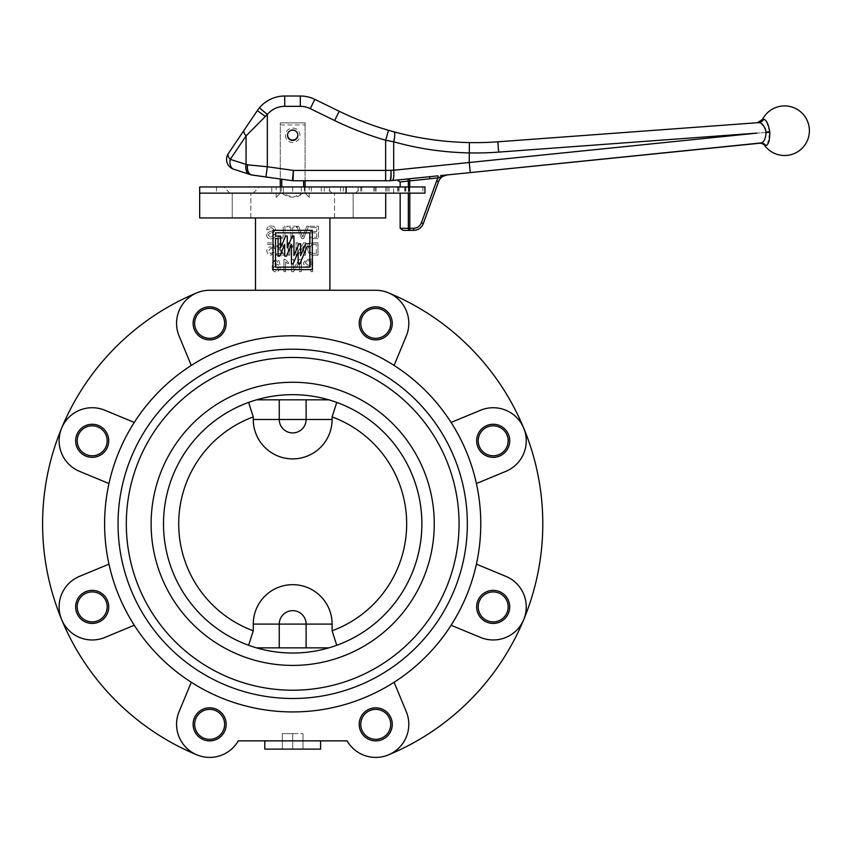 <?xml version="1.0" encoding="UTF-8"?>
<svg xmlns="http://www.w3.org/2000/svg" width="852" height="852" viewBox="0 0 852 852"><rect width="100%" height="100%" fill="white"/><g stroke="black" fill="none" stroke-linecap="round" stroke-linejoin="round"><path stroke-width="0.64" stroke-dasharray="4.26 3.19" d="M248.624 645.283A129.174 129.174 0 0 1 248.624 402.421A129.174 129.174 0 0 0 248.624 645.283L256.516 647.861A129.174 129.174 0 0 0 421.868 523.852A129.174 129.174 0 0 0 256.516 399.833L248.624 402.421L256.516 399.833L328.861 399.833L336.753 402.421A129.174 129.174 0 0 1 336.753 645.283A129.174 129.174 0 0 0 336.753 402.421L328.861 399.833A129.174 129.174 0 0 0 256.516 399.833L328.861 399.833A129.174 129.174 0 0 0 163.509 523.852A129.174 129.174 0 0 0 328.861 647.861L279.254 647.861L328.861 647.861L336.753 645.283L328.861 647.861L256.516 647.861L248.624 645.283L253.268 630.789L253.268 624.09A39.416 39.416 0 0 1 292.683 584.674A39.416 39.416 0 0 1 332.11 624.09L332.11 630.789A113.966 113.966 0 0 0 332.11 416.916L332.11 419.472A39.416 39.416 0 0 1 292.683 458.887A39.416 39.416 0 0 1 253.268 419.472L253.268 416.916A113.966 113.966 0 0 0 253.268 630.789M328.861 399.833L256.516 399.833M332.11 630.789L336.753 645.283M287.529 135.074A5.165 5.165 0 0 1 287.518 134.872A5.165 5.165 0 0 0 292.683 140.037A5.165 5.165 0 0 0 297.859 134.872A5.165 5.165 0 0 1 297.849 135.074M320.586 749.132L264.791 749.132M292.683 740.867L320.586 740.867L292.683 740.867M299.925 263.63L298.136 263.939L298.136 252.085L293.109 263.939L291.459 263.939L291.459 244.332L286.421 256.196L284.77 256.196L284.77 244.332L279.733 256.196L278.082 256.196L278.082 238.517L275.537 238.517L275.537 267.145L309.84 267.145L309.84 246.271L307.231 246.43M285.463 236.355L287.252 236.036L287.252 247.9L292.279 236.036L293.929 236.036L293.929 255.643L298.967 243.789L300.618 243.789L300.618 255.643L305.655 243.789L309.84 243.789L309.84 232.841L275.537 232.841L275.537 236.036L280.564 236.036L280.627 247.74M334.538 217.952L334.538 193.148L353.143 193.148L334.538 193.148L353.143 193.148L334.538 193.148L334.538 217.952L353.143 217.952L353.143 193.148L353.143 217.952L334.538 217.952M250.839 217.952L250.839 193.148L232.234 193.148L250.839 193.148L232.234 193.148L250.839 193.148L250.839 217.952L232.234 217.952L232.234 193.148L232.234 217.952L250.839 217.952M482.594 430.207A14.985 14.985 0 0 0 482.594 451.39A14.985 14.985 0 0 0 503.788 451.39A14.985 14.985 0 0 0 503.788 430.207A14.985 14.985 0 0 0 482.594 430.207M481.497 429.11A16.539 16.539 0 0 0 481.497 452.487A16.539 16.539 0 0 0 504.885 452.487A16.539 16.539 0 0 0 504.885 429.11A16.539 16.539 0 0 0 481.497 429.11M493.191 591.916A14.985 14.985 0 0 0 478.206 606.901A14.985 14.985 0 0 0 493.191 621.885A14.985 14.985 0 0 0 508.175 606.901A14.985 14.985 0 0 0 493.191 591.916M493.191 590.361A16.539 16.539 0 0 0 476.651 606.901A16.539 16.539 0 0 0 493.191 623.43A16.539 16.539 0 0 0 509.72 606.901A16.539 16.539 0 0 0 493.191 590.361M386.329 713.752A14.985 14.985 0 0 0 365.146 713.752A14.985 14.985 0 0 0 365.146 734.946A14.985 14.985 0 0 0 386.329 734.946A14.985 14.985 0 0 0 386.329 713.752M387.426 712.655A16.539 16.539 0 0 0 364.049 712.655A16.539 16.539 0 0 0 364.049 736.043A16.539 16.539 0 0 0 387.426 736.043A16.539 16.539 0 0 0 387.426 712.655M224.619 724.349A14.985 14.985 0 0 0 209.635 709.365A14.985 14.985 0 0 0 194.65 724.349A14.985 14.985 0 0 0 209.635 739.334A14.985 14.985 0 0 0 224.619 724.349M226.174 724.349A16.539 16.539 0 0 0 209.635 707.81A16.539 16.539 0 0 0 193.106 724.349A16.539 16.539 0 0 0 209.635 740.878A16.539 16.539 0 0 0 226.174 724.349M102.783 617.498A14.985 14.985 0 0 0 102.783 596.304A14.985 14.985 0 0 0 81.59 596.304A14.985 14.985 0 0 0 81.59 617.498A14.985 14.985 0 0 0 102.783 617.498M103.88 618.595A16.539 16.539 0 0 0 103.88 595.207A16.539 16.539 0 0 0 80.493 595.207A16.539 16.539 0 0 0 80.493 618.595A16.539 16.539 0 0 0 103.88 618.595M92.186 455.788A14.985 14.985 0 0 0 107.171 440.803A14.985 14.985 0 0 0 92.186 425.819A14.985 14.985 0 0 0 77.202 440.803A14.985 14.985 0 0 0 92.186 455.788M92.186 457.332A16.539 16.539 0 0 0 108.726 440.803A16.539 16.539 0 0 0 92.186 424.264A16.539 16.539 0 0 0 75.658 440.803A16.539 16.539 0 0 0 92.186 457.332M199.038 333.941A14.985 14.985 0 0 0 220.231 333.941A14.985 14.985 0 0 0 220.231 312.748A14.985 14.985 0 0 0 199.038 312.748A14.985 14.985 0 0 0 199.038 333.941M197.952 335.038A16.539 16.539 0 0 0 221.328 335.038A16.539 16.539 0 0 0 221.328 311.662A16.539 16.539 0 0 0 197.952 311.662A16.539 16.539 0 0 0 197.952 335.038M360.758 323.345A14.985 14.985 0 0 0 375.743 338.329A14.985 14.985 0 0 0 390.727 323.345A14.985 14.985 0 0 0 375.743 308.36A14.985 14.985 0 0 0 360.758 323.345M359.203 323.345A16.539 16.539 0 0 0 375.743 339.884A16.539 16.539 0 0 0 392.271 323.345A16.539 16.539 0 0 0 375.743 306.816A16.539 16.539 0 0 0 359.203 323.345M196.982 292.8A250.083 250.083 0 0 0 61.632 428.141A33.068 33.068 0 0 1 104.849 410.249L134.286 422.443A188.079 188.079 0 0 1 191.285 365.444L179.09 336.007A33.068 33.068 0 0 1 196.982 292.8A33.068 33.068 0 0 0 179.09 336.007L191.285 365.444A188.079 188.079 0 0 1 394.093 365.444L406.287 336.007A33.068 33.068 0 0 0 375.743 290.276L209.635 290.276A33.068 33.068 0 0 0 179.09 336.007L191.285 365.444A188.079 188.079 0 0 0 134.286 422.443L104.849 410.249A33.068 33.068 0 0 0 61.632 428.141A33.068 33.068 0 0 0 79.534 471.348L108.971 483.542A188.079 188.079 0 0 1 134.286 422.443L104.849 410.249A33.068 33.068 0 0 0 61.632 428.141A250.083 250.083 0 0 0 196.982 754.904A33.068 33.068 0 0 1 179.09 711.697A33.068 33.068 0 0 0 195.023 754.009A33.068 33.068 0 0 0 238.283 740.867L347.094 740.867A33.068 33.068 0 0 0 390.354 754.009A33.068 33.068 0 0 0 406.287 711.697L394.093 682.25A188.079 188.079 0 0 1 292.683 711.931A188.079 188.079 0 0 0 480.773 523.852A188.079 188.079 0 0 0 292.683 335.763A188.079 188.079 0 0 1 394.093 682.25A188.079 188.079 0 0 1 191.285 682.25L179.09 711.697A33.068 33.068 0 0 0 196.982 754.904M329.894 290.276L255.483 290.276L329.894 290.276L329.894 217.952L255.483 217.952L329.894 217.952M273.055 269.626L312.322 269.626L312.322 230.359L273.055 230.359L273.055 269.626M385.7 217.952L199.677 217.952M385.7 193.148L199.677 193.148L292.683 193.148L276.154 193.148L281.756 193.148L292.683 197.291L303.621 193.148C296.358 198.527 289.073 198.527 281.756 193.148L409.333 193.148L408.342 193.148L408.342 186.95L393.688 186.95L393.688 193.148M292.683 349.203A174.649 174.649 0 0 0 118.045 523.852A174.649 174.649 0 0 0 292.683 698.502A174.649 174.649 0 0 0 467.333 523.852A174.649 174.649 0 0 0 292.683 349.203A174.649 174.649 0 0 0 118.045 523.852A174.649 174.649 0 0 0 292.683 698.502A174.649 174.649 0 0 0 467.333 523.852A174.649 174.649 0 0 0 292.683 349.203A174.649 174.649 0 0 0 118.045 523.852A174.649 174.649 0 0 0 292.683 698.502A174.649 174.649 0 0 0 467.333 523.852A174.649 174.649 0 0 0 292.683 349.203M292.683 690.226A166.385 166.385 0 0 0 459.068 523.852A166.385 166.385 0 0 0 292.683 357.467A166.385 166.385 0 0 0 126.309 523.852A166.385 166.385 0 0 0 292.683 690.226A166.385 166.385 0 0 0 459.068 523.852A166.385 166.385 0 0 0 292.683 357.467A166.385 166.385 0 0 0 126.309 523.852A166.385 166.385 0 0 0 292.683 690.226A166.385 166.385 0 0 0 459.068 523.852A166.385 166.385 0 0 0 292.683 357.467A166.385 166.385 0 0 0 126.309 523.852A166.385 166.385 0 0 0 292.683 690.226M394.093 365.444L406.287 336.007L394.093 365.444A188.079 188.079 0 0 1 476.406 564.152L505.843 576.346A33.068 33.068 0 0 1 523.735 619.553A33.068 33.068 0 0 1 480.528 637.445A33.068 33.068 0 0 0 523.735 619.553A33.068 33.068 0 0 0 505.843 576.346A33.068 33.068 0 0 1 523.735 619.553A250.083 250.083 0 0 0 523.735 428.141A33.068 33.068 0 0 0 480.528 410.249L451.091 422.443M388.395 754.904A33.068 33.068 0 0 0 406.287 711.697A33.068 33.068 0 0 1 388.395 754.904A250.083 250.083 0 0 0 523.735 619.553A33.068 33.068 0 0 1 480.528 637.445L451.091 625.251A188.079 188.079 0 0 1 394.093 682.25L406.287 711.697L394.093 682.25M256.516 647.861L279.254 647.861L256.516 647.861A129.174 129.174 0 0 0 328.861 647.861M280.287 186.95L280.287 193.148C274.887 198.559 274.887 198.559 280.287 193.148C274.887 198.559 274.887 198.559 280.287 193.148L280.287 122.88L303.621 122.88L280.287 122.88L280.287 124.946L280.287 122.88L305.091 122.88L305.091 193.148C310.49 198.559 310.49 198.559 305.091 193.148C310.49 198.559 310.49 198.559 305.091 193.148L303.621 193.148L305.091 193.148L305.091 186.95M296.752 226.227L301.757 238.624L303.653 238.624L308.658 226.227L306.763 226.227L302.705 237.112L298.647 226.227L296.752 226.227L301.757 238.624L303.653 238.624L308.658 226.227L306.763 226.227L302.705 237.112L298.647 226.227L296.752 226.227M273.407 230.445L268.529 232.106L266.378 235.099C266.793 237.58 268.295 238.805 270.883 238.784C273.907 238.858 275.633 237.378 276.069 234.332L274.323 234.332L270.957 237.357L268.124 235.184L269.445 233.512L273.769 232.138L275.601 229.454C275.153 227.122 273.716 225.982 271.287 226.068C268.71 225.961 267.177 227.186 266.697 229.72L268.444 229.72L271.224 227.495L273.843 229.348L273.407 230.445L268.529 232.106L266.378 235.099C266.836 237.591 268.337 238.816 270.883 238.784C273.907 238.858 275.643 237.367 276.069 234.332L274.323 234.332L270.957 237.357L268.124 235.184L269.445 233.512L273.769 232.138L275.601 229.454C275.153 227.122 273.716 225.982 271.287 226.068C268.71 225.972 267.177 227.186 266.697 229.72L268.444 229.72L271.224 227.495L273.843 229.348L273.407 230.445M293.482 268.55L293.482 259.296L291.735 259.296L291.735 271.692L293.578 271.692L299.521 262.437L299.521 271.692L301.278 271.692L301.278 259.296L299.425 259.296L293.482 268.55L293.482 259.296L291.735 259.296L291.735 271.692L293.578 271.692L299.521 262.437L299.521 271.692L301.278 271.692L301.278 259.296L299.425 259.296L293.482 268.55M311.534 242.937L309.734 243.821L307.796 248.89C307.817 252.884 309.723 254.972 313.525 255.163L317.966 255.163L317.966 242.756L311.534 242.937L309.734 243.821L307.796 248.89C307.806 252.884 309.723 254.972 313.525 255.163L317.966 255.163L317.966 242.756L311.534 242.937M292.683 245.855L289.265 242.756L288.232 242.756L288.232 255.163L289.829 255.163L289.829 245.493L292.683 247.325L292.683 245.855L289.265 242.756L288.232 242.756L288.232 255.163L289.829 255.163L289.829 245.493L292.683 247.325L292.683 245.855M282.832 246.409L284.419 246.26L280.446 242.756L276.634 246.185L282.534 253.566L276.474 253.566L276.474 255.163L284.579 255.163L278.221 246.196L280.478 244.183L282.832 246.409L284.419 246.26L280.446 242.756L276.634 246.185L282.534 253.566L276.474 253.566L276.474 255.163L284.579 255.163L278.221 246.196L280.478 244.183L282.832 246.409M255.483 290.276L255.483 217.952M267.411 244.503L271.99 244.503L272.619 247.719L270.414 246.888C268.124 247.123 266.91 248.464 266.772 250.903L267.72 253.811L270.872 255.312L274.727 251.819L273.13 251.66L270.861 253.885L268.359 250.999L270.851 248.326L272.97 249.434L274.568 249.274L273.29 242.916L267.411 242.916L267.411 244.503L267.411 242.916L273.29 242.916L274.568 249.274L272.97 249.434L270.851 248.326L268.359 250.999L270.861 253.885L273.13 251.66L274.727 251.819L270.872 255.312L267.72 253.811L266.772 250.903C266.91 248.464 268.124 247.133 270.414 246.888L272.619 247.719L271.99 244.503L267.411 244.503M297.774 252.011L297.774 242.756L296.027 242.756L296.027 255.163L297.88 255.163L303.813 245.909L303.813 255.163L305.57 255.163L305.57 242.756L303.717 242.756L297.774 252.011L297.774 242.756L296.027 242.756L296.027 255.163L297.88 255.163L303.813 245.909L303.813 255.163L305.57 255.163L305.57 242.756L303.717 242.756L297.774 252.011M275.942 271.852C273.471 271.607 272.171 270.19 272.022 267.613C272.161 270.18 273.46 271.596 275.942 271.852C279.073 271.319 280.521 269.339 280.287 265.888L278.934 260.701L275.76 259.296L272.182 262.469L273.769 262.629L274.344 261.362L275.867 260.723L277.219 261.095L278.7 265.217L275.686 263.587C273.375 263.843 272.15 265.185 272.022 267.613C272.15 265.185 273.364 263.843 275.686 263.587L278.7 265.217L277.219 261.095L275.867 260.723L274.344 261.362L273.769 262.629L272.182 262.469L275.76 259.296L278.934 260.701L280.287 265.888C280.521 269.328 279.073 271.319 275.942 271.852M288.391 262.395L284.973 259.296L283.94 259.296L283.94 271.692L285.537 271.692L285.537 262.033L288.391 263.854L288.391 262.395L284.973 259.296L283.94 259.296L283.94 271.692L285.537 271.692L285.537 262.033L288.391 263.854L288.391 262.395M310.969 271.692L312.716 271.692L312.716 259.296L306.326 259.413L303.504 262.853C303.77 265.483 305.25 266.729 307.934 266.601L310.969 266.601L310.969 271.692L310.969 266.601L307.934 266.601C305.25 266.729 303.77 265.483 303.504 262.853L306.326 259.413L312.716 259.296L312.716 271.692L310.969 271.692M283.226 237.197L277.347 237.197L277.347 238.624L284.973 238.624L284.973 226.227L283.226 226.227L283.226 237.197L283.226 226.227L284.973 226.227L284.973 238.624L277.347 238.624L277.347 237.197L283.226 237.197M292.609 238.624L292.609 227.654L296.581 227.654L296.581 226.227L286.89 226.227L286.89 227.654L290.862 227.654L290.862 238.624L292.609 238.624L292.609 227.654L296.581 227.654L296.581 226.227L286.89 226.227L286.89 227.654L290.862 227.654L290.862 238.624L292.609 238.624M310.256 232.905L316.774 232.905L316.774 237.197L309.457 237.197L309.457 238.624L318.52 238.624L318.52 226.227L309.777 226.227L309.777 227.654L316.774 227.654L316.774 231.467L310.256 231.467L310.256 232.905L310.256 231.467L316.774 231.467L316.774 227.654L309.777 227.654L309.777 226.227L318.52 226.227L318.52 238.624L309.457 238.624L309.457 237.197L316.774 237.197L316.774 232.905L310.256 232.905M476.406 483.542L505.843 471.348A33.068 33.068 0 0 0 523.735 428.141A33.068 33.068 0 0 0 480.528 410.249A33.068 33.068 0 0 1 523.735 428.141A250.083 250.083 0 0 0 388.395 292.8A33.068 33.068 0 0 1 406.287 336.007A33.068 33.068 0 0 0 388.395 292.8M191.285 365.444A188.079 188.079 0 0 1 292.683 335.763A188.079 188.079 0 0 0 104.604 523.852A188.079 188.079 0 0 0 292.683 711.931A188.079 188.079 0 0 1 108.971 564.152L79.534 576.346A33.068 33.068 0 0 0 61.632 619.553A33.068 33.068 0 0 0 104.849 637.445L134.286 625.251A188.079 188.079 0 0 0 191.285 682.25L179.09 711.697L191.285 682.25M108.971 564.152A188.079 188.079 0 0 1 108.971 483.542L79.534 471.348L108.971 483.542A188.079 188.079 0 0 0 108.971 564.152L79.534 576.346A33.068 33.068 0 0 0 61.632 619.553A33.068 33.068 0 0 0 104.849 637.445A33.068 33.068 0 0 1 61.632 619.553A33.068 33.068 0 0 1 79.534 576.346L108.971 564.152M505.843 471.348A33.068 33.068 0 0 0 523.735 428.141A33.068 33.068 0 0 1 505.843 471.348M61.632 428.141A33.068 33.068 0 0 0 79.534 471.348A33.068 33.068 0 0 1 61.632 428.141M316.22 253.726L316.22 244.183L316.22 253.726L310.735 252.852L309.542 248.859L311.651 244.439L316.22 244.183L311.651 244.439L309.542 248.859L310.735 252.852L316.22 253.726M278.7 267.581L276.059 270.425L273.609 267.656L276.123 265.015L278.7 267.581L276.059 270.425L273.609 267.656L276.123 265.015L278.7 267.581M310.969 265.174L310.969 260.723L310.969 265.174L307.977 265.174L305.25 262.906L306.582 260.829L310.969 260.723L306.582 260.829L305.25 262.906L307.977 265.174L310.969 265.174M292.683 733.636L292.683 749.132L292.683 733.636L282.353 733.636L303.024 733.636L292.683 733.636M282.353 733.636L282.353 749.132L282.353 733.636M303.024 733.636L303.024 749.132L303.024 733.636M287.518 134.872A5.165 5.165 0 0 1 292.683 129.696A5.165 5.165 0 0 1 297.859 134.872A5.165 5.165 0 0 0 292.683 129.696A5.165 5.165 0 0 0 287.518 134.872M280.287 124.946L305.091 124.946L305.091 122.88L305.091 124.946M393.88 131.804A10.33 2.439 -74.8 0 1 393.688 141.783C418.023 148.653 443.189 152.359 469.207 152.923L469.399 142.593A310.032 310.032 0 0 0 497.856 141.805A310.032 310.032 0 0 1 469.399 142.593C443.391 142.05 418.215 138.461 393.88 131.804L388.523 130.303L385.637 140.229L385.637 170.421L293.407 170.421L292.406 180.709L280.287 179.005L280.287 122.88L305.091 122.88L303.621 122.88L305.091 122.88L305.091 180.752M303.621 186.95L303.621 180.752M281.756 179.218L281.756 186.95M281.756 193.148L303.621 193.148L281.756 193.148M248.624 402.421L253.268 416.916M336.753 402.421L332.11 416.916M285.452 135.276A7.231 7.231 0 0 0 292.683 142.518A7.231 7.231 0 0 0 299.925 135.276A7.231 7.231 0 0 0 292.683 128.045A7.231 7.231 0 0 0 285.452 135.276M297.859 135.276A5.165 5.165 0 0 1 292.683 140.452A5.165 5.165 0 0 1 287.518 135.276A5.165 5.165 0 0 1 292.683 130.111A5.165 5.165 0 0 1 297.859 135.276M759.26 143.274L760.58 143.136C763.797 142.518 765.628 138.972 766.076 132.507L756.895 133.125L769.793 132.305L767.439 144.531M393.688 186.95L276.154 186.95L292.683 186.95L292.683 193.148M343.835 186.95L361.717 186.95L343.835 186.95M343.835 193.148L355.518 193.148L343.835 193.148M241.531 186.95L259.413 186.95L241.531 186.95M241.531 193.148L253.214 193.148L241.531 193.148M379.491 180.752L389.62 180.752A4.132 4.132 0 0 0 390.035 180.73L390.046 180.73A4.132 4.079 84.2 0 1 389.641 180.752L379.491 180.752M265.888 176.982L267.326 166.747L293.407 170.421L292.981 180.752L385.637 180.752L385.637 170.421L390.972 170.421C391.281 176.609 390.972 180.049 390.046 180.73M251.713 174.99L251.276 174.873A4.132 3.333 -72 0 1 250.829 174.777L251.01 174.83A4.132 4.132 0 0 0 251.713 174.99M244.141 130.132A10.33 4.388 -146 0 0 246.068 135.905L267.326 114.466L267.326 166.747L247.485 164.83C247.016 170.166 248.273 173.51 251.276 174.873M422.901 186.95L422.901 193.148L424.967 193.148L424.967 186.95L408.342 186.95L408.342 193.148L400.163 193.148L408.342 193.148L408.342 228.293L400.163 228.293M409.461 186.95L409.461 193.148L408.342 193.148M422.901 193.148L409.461 193.148M398.534 186.95L398.534 193.148M385.764 186.95L385.764 193.148M375.018 186.95L375.018 193.148M361.77 186.95L361.77 193.148M346.423 186.95L346.423 193.148M329.447 186.95L329.447 193.148M311.353 186.95L311.353 193.148M292.683 186.95L309.223 186.95L283.386 186.95L283.386 193.148L283.386 186.95L271.767 186.95L271.767 193.148M271.767 186.95L199.677 186.95M408.342 186.95L400.163 186.95L408.342 186.95L408.342 181.103L409.801 180.805L409.599 178.75L397.032 180.017L429.653 176.715L409.599 178.75M442.39 176.098A2.066 0.959 -95.8 0 1 443.029 175.352L470.251 172.594L469.207 162.306L390.972 170.421C391.089 176.62 390.653 180.07 389.641 180.752M393.688 141.783L393.688 170.23A10.33 2.503 -95.8 0 1 392.218 180.507L429.653 176.715L429.855 178.771L438.258 177.876L438.034 175.831L433.764 176.289M765.362 120.111L763.594 119.291A6.198 5.889 85.8 0 1 758.802 122.624L757.481 122.72M233.693 169.207L249.519 174.351A10.33 6.443 -72 0 1 246.068 164.521L230.242 159.377A10.33 6.443 -72 0 0 233.693 169.207M284.738 106.34L284.738 96.01A33.068 33.068 0 0 0 259.413 107.821L267.326 114.466A22.738 22.738 0 0 1 284.738 106.34L300.309 106.34L300.309 96.01A33.068 33.068 0 0 1 314.803 99.354A33.068 33.068 0 0 0 300.309 96.01L284.738 96.01A33.068 33.068 0 0 0 259.413 107.821L257.325 110.59L265.238 116.362M764.83 145.692L766.598 145.33M766.278 121.186L769.793 132.305M763.594 119.291L762.54 119.365M403.092 230.359L413.593 230.359A10.33 10.33 0 0 0 423.306 223.554L438.546 181.678A10.33 10.33 0 0 1 447.215 174.926L443.754 175.64M247.485 164.83L246.068 164.521L246.068 135.905L230.242 159.377A10.33 4.388 -146 0 1 228.315 153.594M759.76 122.699L760.911 123.167M764.031 126.394L764.936 128.119M765.618 130.026L766.044 132.135L769.739 131.698M339.213 111.261A310.032 310.032 0 0 0 388.523 130.303A310.032 310.032 0 0 1 339.213 111.261L334.687 120.558A320.363 320.363 0 0 0 385.637 140.229M443.029 175.352L440.622 175.576M292.406 180.709A4.132 4.132 0 0 0 292.981 180.752A4.132 4.132 0 0 1 292.406 180.709M765.884 145.585A6.198 5.889 -95.8 0 0 760.58 143.136M400.163 181.934L408.342 181.103A2.066 1.459 -95.8 0 0 406.67 179.048M253.268 624.09L306.124 624.09L306.124 647.861M332.11 624.09L306.124 624.09A13.43 13.43 0 0 0 292.683 610.66A13.43 13.43 0 0 0 279.254 624.09L279.254 647.861M279.254 399.833L279.254 419.472L332.11 419.472M292.683 665.423A141.581 141.581 0 0 0 434.264 523.852A141.581 141.581 0 0 0 292.683 382.271A141.581 141.581 0 0 0 151.113 523.852A141.581 141.581 0 0 0 292.683 665.423M292.683 394.668A129.174 129.174 0 0 0 163.509 523.852A129.174 129.174 0 0 0 292.683 653.026M253.268 419.472L279.254 419.472A13.43 13.43 0 0 0 292.683 432.912A13.43 13.43 0 0 0 306.124 419.472L306.124 399.833M301.246 186.95L301.246 193.148M321.268 186.95L321.268 193.148M340.427 186.95L340.427 193.148M358.128 186.95L358.128 193.148M373.836 186.95L373.836 193.148M405.477 186.95L405.477 193.148M404.657 186.95L404.657 193.148M398.8 186.95L398.8 193.148M397.458 186.95L397.458 193.148M388.895 186.95L388.895 193.148M387.085 186.95L387.085 193.148M376.073 186.95L376.073 193.148M360.715 186.95L360.715 193.148M343.292 186.95L343.292 193.148M324.324 186.95L324.324 193.148M304.409 186.95L304.409 193.148M281.32 186.95L281.32 193.148M216.504 186.95L216.504 193.148M408.726 186.95L408.726 193.148M408.449 186.95L408.449 193.148M300.309 106.34A22.738 22.738 0 0 1 310.266 108.651L334.687 120.558M409.801 186.95L409.801 193.148M498.612 152.114L756.895 133.125L469.207 162.306L469.207 152.923A320.363 320.363 0 0 0 498.612 152.114L497.856 141.805M438.258 177.876A12.397 12.397 0 0 0 436.607 180.965L421.367 222.851A8.264 8.264 0 0 1 413.593 228.293L409.801 228.293L409.801 180.805L429.855 178.771M413.593 228.293L413.593 230.359A10.33 10.33 0 0 0 423.306 223.554L421.367 222.851M436.607 180.965L438.546 181.678A10.33 10.33 0 0 1 447.215 174.926M314.803 99.354L310.266 108.651M409.801 228.293L408.342 228.293A2.066 1.459 -90 0 0 409.801 230.359L409.801 228.293M309.223 197.291L309.223 186.95M276.154 197.291L276.154 186.95M332.163 193.148L325.965 186.95M229.859 193.148L223.661 186.95M405.85 186.95L405.85 193.148M398.992 186.95L398.992 193.148M388.97 186.95L388.97 193.148M376.083 186.95L376.083 193.148M409.333 186.95L409.333 193.148M253.214 193.148L259.413 186.95M355.518 193.148L361.717 186.95"/><path stroke-width="1.28" d="M332.11 416.916L332.11 419.472A39.416 39.416 0 0 1 292.683 458.887A39.416 39.416 0 0 1 253.268 419.472L253.268 416.916A113.966 113.966 0 0 0 253.268 630.789L253.268 624.09A39.416 39.416 0 0 1 292.683 584.674A39.416 39.416 0 0 1 332.11 624.09L332.11 630.789A113.966 113.966 0 0 0 332.11 416.916L336.753 402.421M248.624 645.283L253.268 630.789M297.849 135.074A5.165 5.165 0 0 1 292.683 140.037A5.165 5.165 0 0 1 287.529 135.074M264.791 740.867L264.791 749.132L320.586 749.132L320.586 740.867M286.453 256.111L284.77 256.196L284.632 244.652M279.797 256.037L278.082 256.196L278.082 238.517L275.537 238.517L275.537 267.145L309.84 267.145L309.84 246.271L307.295 246.271L299.797 263.939L298.136 263.939L298.136 252.085L293.109 263.939L291.459 263.939L291.459 244.332L286.421 256.196M280.564 247.9L285.59 236.036L287.252 236.036L287.252 247.9L292.279 236.036L293.929 236.036L293.929 255.643L298.967 243.789L300.618 243.789L300.618 255.643L305.655 243.789L309.84 243.789L309.84 232.841L275.537 232.841L275.537 236.036L280.564 236.036L280.564 247.9L285.59 236.036M273.055 269.626L312.322 269.626L312.322 230.359L273.055 230.359L273.055 269.626M284.77 244.332L279.733 256.196M482.594 430.207A14.985 14.985 0 0 0 482.594 451.39A14.985 14.985 0 0 0 503.788 451.39A14.985 14.985 0 0 0 503.788 430.207A14.985 14.985 0 0 0 482.594 430.207M481.497 429.11A16.539 16.539 0 0 0 481.497 452.487A16.539 16.539 0 0 0 504.885 452.487A16.539 16.539 0 0 0 504.885 429.11A16.539 16.539 0 0 0 481.497 429.11M493.191 591.916A14.985 14.985 0 0 0 478.206 606.901A14.985 14.985 0 0 0 493.191 621.885A14.985 14.985 0 0 0 508.175 606.901A14.985 14.985 0 0 0 493.191 591.916M493.191 590.361A16.539 16.539 0 0 0 476.651 606.901A16.539 16.539 0 0 0 493.191 623.43A16.539 16.539 0 0 0 509.72 606.901A16.539 16.539 0 0 0 493.191 590.361M386.329 713.752A14.985 14.985 0 0 0 365.146 713.752A14.985 14.985 0 0 0 365.146 734.946A14.985 14.985 0 0 0 386.329 734.946A14.985 14.985 0 0 0 386.329 713.752M387.426 712.655A16.539 16.539 0 0 0 364.049 712.655A16.539 16.539 0 0 0 364.049 736.043A16.539 16.539 0 0 0 387.426 736.043A16.539 16.539 0 0 0 387.426 712.655M224.619 724.349A14.985 14.985 0 0 0 209.635 709.365A14.985 14.985 0 0 0 194.65 724.349A14.985 14.985 0 0 0 209.635 739.334A14.985 14.985 0 0 0 224.619 724.349M226.174 724.349A16.539 16.539 0 0 0 209.635 707.81A16.539 16.539 0 0 0 193.106 724.349A16.539 16.539 0 0 0 209.635 740.878A16.539 16.539 0 0 0 226.174 724.349M102.783 617.498A14.985 14.985 0 0 0 102.783 596.304A14.985 14.985 0 0 0 81.59 596.304A14.985 14.985 0 0 0 81.59 617.498A14.985 14.985 0 0 0 102.783 617.498M103.88 618.595A16.539 16.539 0 0 0 103.88 595.207A16.539 16.539 0 0 0 80.493 595.207A16.539 16.539 0 0 0 80.493 618.595A16.539 16.539 0 0 0 103.88 618.595M92.186 455.788A14.985 14.985 0 0 0 107.171 440.803A14.985 14.985 0 0 0 92.186 425.819A14.985 14.985 0 0 0 77.202 440.803A14.985 14.985 0 0 0 92.186 455.788M92.186 457.332A16.539 16.539 0 0 0 108.726 440.803A16.539 16.539 0 0 0 92.186 424.264A16.539 16.539 0 0 0 75.658 440.803A16.539 16.539 0 0 0 92.186 457.332M199.038 333.941A14.985 14.985 0 0 0 220.231 333.941A14.985 14.985 0 0 0 220.231 312.748A14.985 14.985 0 0 0 199.038 312.748A14.985 14.985 0 0 0 199.038 333.941M197.952 335.038A16.539 16.539 0 0 0 221.328 335.038A16.539 16.539 0 0 0 221.328 311.662A16.539 16.539 0 0 0 197.952 311.662A16.539 16.539 0 0 0 197.952 335.038M360.758 323.345A14.985 14.985 0 0 0 375.743 338.329A14.985 14.985 0 0 0 390.727 323.345A14.985 14.985 0 0 0 375.743 308.36A14.985 14.985 0 0 0 360.758 323.345M359.203 323.345A16.539 16.539 0 0 0 375.743 339.884A16.539 16.539 0 0 0 392.271 323.345A16.539 16.539 0 0 0 375.743 306.816A16.539 16.539 0 0 0 359.203 323.345M196.982 292.8A250.083 250.083 0 0 0 196.982 754.904M255.483 290.276L255.483 217.952M346.04 186.95L199.677 186.95L199.677 217.952L385.7 217.952L385.7 193.148L199.677 193.148L424.967 193.148L424.967 186.95L346.04 186.95L346.04 193.148M292.683 653.026A129.174 129.174 0 0 0 421.868 523.852A129.174 129.174 0 0 0 292.683 394.668A129.174 129.174 0 0 0 163.509 523.852A129.174 129.174 0 0 0 292.683 653.026A129.174 129.174 0 0 1 163.509 523.852A129.174 129.174 0 0 1 292.683 394.668M292.683 690.226A166.385 166.385 0 0 0 459.068 523.852A166.385 166.385 0 0 0 292.683 357.467A166.385 166.385 0 0 0 126.309 523.852A166.385 166.385 0 0 0 292.683 690.226M292.683 349.203A174.649 174.649 0 0 0 118.045 523.852A174.649 174.649 0 0 0 292.683 698.502A174.649 174.649 0 0 0 467.333 523.852A174.649 174.649 0 0 0 292.683 349.203M292.683 711.931A188.079 188.079 0 0 0 480.773 523.852A188.079 188.079 0 0 0 292.683 335.763A188.079 188.079 0 0 0 104.604 523.852A188.079 188.079 0 0 0 292.683 711.931M476.406 564.152A188.079 188.079 0 0 1 451.091 625.251L480.528 637.445A33.068 33.068 0 0 0 523.735 619.553A33.068 33.068 0 0 0 505.843 576.346L476.406 564.152M256.516 399.833L328.861 399.833M328.861 647.861L256.516 647.861M476.406 483.542L505.843 471.348A33.068 33.068 0 0 0 523.735 428.141A33.068 33.068 0 0 0 480.528 410.249L451.091 422.443M191.285 682.25L179.09 711.697A33.068 33.068 0 0 0 195.023 754.009A33.068 33.068 0 0 0 238.283 740.867L347.094 740.867A33.068 33.068 0 0 0 390.354 754.009A33.068 33.068 0 0 0 406.287 711.697L394.093 682.25M79.534 576.346A33.068 33.068 0 0 0 61.632 619.553A33.068 33.068 0 0 0 104.849 637.445L134.286 625.251A188.079 188.079 0 0 1 108.971 564.152L79.534 576.346M104.849 410.249A33.068 33.068 0 0 0 61.632 428.141A33.068 33.068 0 0 0 79.534 471.348L108.971 483.542A188.079 188.079 0 0 1 134.286 422.443L104.849 410.249M191.285 365.444L179.09 336.007A33.068 33.068 0 0 1 209.635 290.276L375.743 290.276A33.068 33.068 0 0 1 406.287 336.007L394.093 365.444M329.894 290.276L329.894 217.952M388.395 754.904A250.083 250.083 0 0 0 388.395 292.8M307.295 246.271L299.797 263.939M303.621 180.752L303.621 186.95M305.091 186.95L305.091 180.752M257.719 110.014L259.413 107.821L267.326 114.466L246.068 135.905L246.068 164.521A10.33 6.443 108 0 0 249.519 174.351L250.829 174.777C247.943 173.435 246.824 170.123 247.485 164.83L267.326 166.747L265.888 176.982L251.713 174.99A4.132 4.132 0 0 1 251.01 174.83L233.693 169.207A10.33 10.33 0 0 1 228.315 153.594L257.325 110.59L228.315 153.594A10.33 4.388 34 0 0 230.242 159.377L247.485 164.83C247.016 170.166 248.273 173.51 251.276 174.873L280.287 179.005L280.287 186.95M281.756 186.95L281.756 179.218M336.753 645.283L332.11 630.789M253.268 416.916L248.624 402.421M287.518 135.276A5.165 5.165 0 0 0 292.683 140.452A5.165 5.165 0 0 0 297.859 135.276A5.165 5.165 0 0 0 292.683 130.111A5.165 5.165 0 0 0 287.518 135.276M761.528 142.88L470.251 172.594L760.58 143.136A6.198 5.889 -95.8 0 1 765.884 145.585L764.83 145.692A24.804 24.804 0 0 0 809.4 130.707A24.804 24.804 0 0 0 762.54 119.365L763.594 119.291C766.321 119.663 768.366 123.796 769.739 131.698L769.793 132.305C769.803 140.314 768.504 144.744 765.884 145.585M769.793 132.305L766.076 132.507C765.639 138.961 763.807 142.508 760.58 143.136L759.26 143.274A6.198 6.198 0 0 1 764.83 145.692M440.622 175.576L470.251 172.594L469.207 162.306L469.399 142.593A310.032 310.032 0 0 0 497.856 141.805L758.802 122.624L497.856 141.805A310.032 310.032 0 0 1 469.399 142.593C443.391 142.05 418.215 138.461 393.88 131.804L388.523 130.303A310.032 310.032 0 0 1 339.213 111.261L314.803 99.354L339.213 111.261A310.032 310.032 0 0 0 388.523 130.303L385.637 140.229L385.637 170.421L393.688 170.23L756.895 133.125L498.612 152.114A320.363 320.363 0 0 1 469.207 152.923C443.189 152.359 418.023 148.653 393.688 141.783L385.637 140.229A320.363 320.363 0 0 1 334.687 120.558L310.266 108.651A22.738 22.738 0 0 0 300.309 106.34L284.738 106.34A22.738 22.738 0 0 0 267.326 114.466L267.326 166.747L293.407 170.421L385.637 170.421L385.637 180.752L389.62 180.752L292.981 180.752A4.132 4.132 0 0 1 292.406 180.709L265.888 176.982M400.163 193.148L400.163 228.293L408.342 228.293L408.342 193.148M390.035 180.73A4.132 4.132 0 0 1 389.62 180.752L389.641 180.752A4.132 4.079 84.2 0 0 390.046 180.73L392.218 180.507L390.046 180.73C390.972 180.049 391.281 176.609 390.972 170.421C391.089 176.62 390.653 180.07 389.641 180.752M433.764 176.289L392.218 180.507A10.33 2.503 84.2 0 0 393.688 170.23L393.688 141.783L385.637 140.229M762.54 119.365L757.481 122.72L759.76 122.699M247.485 164.83C246.824 170.123 247.943 173.435 250.829 174.777L251.01 174.83M284.738 106.34L284.738 96.01A33.068 33.068 0 0 0 259.413 107.821A33.068 33.068 0 0 1 284.738 96.01L300.309 96.01A33.068 33.068 0 0 1 314.803 99.354L310.266 108.651M766.598 145.33L767.439 144.531M766.278 121.186L765.362 120.111M447.215 174.926A10.33 10.33 0 0 0 438.546 181.678A10.33 10.33 0 0 1 447.215 174.926L438.258 177.876L400.163 181.934L400.163 186.95M409.801 193.148L409.801 228.293L413.593 228.293A8.264 8.264 0 0 0 421.367 222.851L436.607 180.965L438.546 181.678L423.306 223.554A10.33 10.33 0 0 1 413.593 230.359L403.092 230.359L400.163 228.293M760.911 123.167L764.031 126.394M764.936 128.119L765.618 130.026M244.141 130.132A10.33 4.388 34 0 0 246.068 135.905L230.242 159.377A10.33 6.443 108 0 0 233.693 169.207M257.325 110.59L265.238 116.362M393.88 131.804A10.33 2.439 105.2 0 1 393.688 141.783M769.739 131.698L766.044 132.135C764.489 125.84 762.082 122.677 758.802 122.624A6.198 5.889 85.8 0 0 763.594 119.291M293.407 170.421L292.406 180.709A4.132 4.132 0 0 0 292.981 180.752L293.407 170.421M429.855 178.771L429.653 176.715L438.034 175.831L438.258 177.876L443.754 175.64M442.39 176.098A2.066 0.959 84.2 0 1 443.029 175.352M409.801 186.95L409.599 178.75M408.342 186.95L408.342 181.103A2.066 1.459 84.2 0 0 406.67 179.048M400.163 181.934L397.032 180.017M292.683 665.423A141.581 141.581 0 0 0 434.264 523.852A141.581 141.581 0 0 0 292.683 382.271A141.581 141.581 0 0 0 151.113 523.852A141.581 141.581 0 0 0 292.683 665.423M332.11 419.472L306.124 419.472L306.124 399.833M253.268 419.472L279.254 419.472L279.254 399.833M306.124 419.472L279.254 419.472A13.43 13.43 0 0 0 292.683 432.912A13.43 13.43 0 0 0 306.124 419.472M306.124 647.861L306.124 624.09L279.254 624.09A13.43 13.43 0 0 1 292.683 610.66A13.43 13.43 0 0 1 306.124 624.09L332.11 624.09M253.268 624.09L279.254 624.09L279.254 647.861M436.607 180.965A12.397 12.397 0 0 1 438.258 177.876M421.367 222.851L423.306 223.554A10.33 10.33 0 0 1 413.593 230.359L413.593 228.293M300.309 106.34L300.309 96.01A33.068 33.068 0 0 1 314.803 99.354M339.213 111.261L334.687 120.558M497.856 141.805L498.612 152.114M408.342 228.293L409.801 228.293L409.801 230.359A2.066 1.459 -90 0 1 408.342 228.293"/></g></svg>
